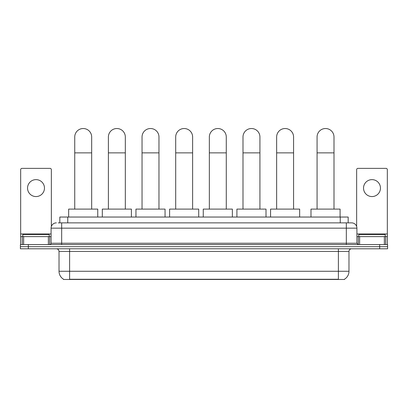 <?xml version="1.0" encoding="UTF-8"?>
<svg xmlns="http://www.w3.org/2000/svg" width="408" height="408" viewBox="0 0 408 408"><rect width="100%" height="100%" fill="white"/><g stroke="black" fill="none" stroke-linecap="round" stroke-linejoin="round"><path stroke-width="0.61" d="M59.823 222.865L59.823 217.041L348.177 217.041L348.177 222.865M344.48 279.215L344.48 279.475L63.52 279.475L63.52 279.215M63.602 279.266A9.262 9.262 0 0 1 59.022 271.274L69.605 271.274L69.605 279.266L338.395 279.266L338.395 271.274L348.978 271.274L348.978 251.435A2.647 2.647 0 0 1 351.62 248.788M59.022 271.274L59.022 251.435C58.869 249.829 57.987 248.946 56.38 248.788M344.398 279.266A9.262 9.262 0 0 0 348.978 271.274M28.336 244.555L387.6 244.555L387.6 246.672L20.4 246.672L20.4 248.788L28.336 248.788L28.336 246.672L20.4 246.672L20.4 244.555L28.336 244.555L28.336 246.672L387.6 246.672L387.6 248.788L28.336 248.788M58.354 222.865L351.62 222.865A5.289 5.289 0 0 1 356.913 228.154L356.913 243.234L358.234 244.555M58.232 222.865L61.669 222.865L61.669 228.154L51.087 228.154L51.087 243.234A1.321 1.321 0 0 1 49.766 244.555M56.38 222.865A5.289 5.289 0 0 0 51.087 228.154M356.913 228.154L346.331 228.154L346.331 222.865L351.62 222.865M49.235 236.62L49.235 234.503L22.782 234.503L22.782 236.62M36.011 179.632A8.466 8.466 0 0 0 27.545 188.098A8.466 8.466 0 0 0 36.011 196.564A8.466 8.466 0 0 0 44.472 188.098A8.466 8.466 0 0 0 36.011 179.632M48.379 244.555L48.379 236.62L23.639 236.62L23.639 244.555M51.352 226.501L51.352 169.687A1.321 1.321 0 0 0 50.031 168.366L21.986 168.366A1.321 1.321 0 0 0 20.665 169.687L20.665 236.62L23.639 236.62M48.379 236.62L51.087 236.62M20.665 244.555L20.665 236.62M385.218 236.62L385.218 234.503L358.765 234.503L358.765 236.62M74.741 209.105L74.741 136.991A8.466 8.466 0 0 1 83.207 128.525A8.466 8.466 0 0 1 91.672 136.991A8.466 8.466 0 0 0 83.207 128.525M91.672 209.105L91.672 136.991M97.757 217.041L97.757 209.105L68.656 209.105L68.656 217.041M108.39 209.105L108.39 136.991A8.466 8.466 0 0 1 116.856 128.525A8.466 8.466 0 0 1 125.322 136.991A8.466 8.466 0 0 0 116.856 128.525M125.322 209.105L125.322 136.991M131.407 217.041L131.407 209.105L102.306 209.105L102.306 217.041M142.04 209.105L142.04 136.991A8.466 8.466 0 0 1 150.506 128.525A8.466 8.466 0 0 1 158.972 136.991A8.466 8.466 0 0 0 150.506 128.525M158.972 209.105L158.972 136.991M165.056 217.041L165.056 209.105L135.956 209.105L135.956 217.041M175.695 209.105L175.695 136.991A8.466 8.466 0 0 1 184.161 128.525A8.466 8.466 0 0 1 192.622 136.991A8.466 8.466 0 0 0 184.161 128.525M192.622 209.105L192.622 136.991M198.711 217.041L198.711 209.105L169.606 209.105L169.606 217.041M209.345 209.105L209.345 136.991A8.466 8.466 0 0 1 217.811 128.525A8.466 8.466 0 0 1 226.277 136.991A8.466 8.466 0 0 0 217.811 128.525M226.277 209.105L226.277 136.991M232.361 217.041L232.361 209.105L203.261 209.105L203.261 217.041M242.995 209.105L242.995 136.991A8.466 8.466 0 0 1 251.461 128.525A8.466 8.466 0 0 1 259.927 136.991A8.466 8.466 0 0 0 251.461 128.525M259.927 209.105L259.927 136.991M266.011 217.041L266.011 209.105L236.91 209.105L236.91 217.041M276.644 209.105L276.644 136.991A8.466 8.466 0 0 1 285.11 128.525A8.466 8.466 0 0 1 293.576 136.991A8.466 8.466 0 0 0 285.11 128.525M293.576 209.105L293.576 136.991M299.661 217.041L299.661 209.105L270.56 209.105L270.56 217.041M317.072 209.105L317.072 136.991A8.466 8.466 0 0 1 325.538 128.525A8.466 8.466 0 0 1 333.999 136.991A8.466 8.466 0 0 0 325.538 128.525M333.999 209.105L333.999 136.991M340.088 217.041L340.088 209.105L310.988 209.105L310.988 217.041M371.989 179.632A8.466 8.466 0 0 0 363.528 188.098A8.466 8.466 0 0 0 371.989 196.564A8.466 8.466 0 0 0 380.455 188.098A8.466 8.466 0 0 0 371.989 179.632M384.361 244.555L384.361 236.62L359.621 236.62L359.621 244.555M384.361 236.62L387.335 236.62L387.335 169.687A1.321 1.321 0 0 0 386.014 168.366L357.969 168.366A1.321 1.321 0 0 0 356.648 169.687L356.648 226.501M356.913 236.62L359.621 236.62M387.335 236.62L387.335 244.555M337.334 279.475L337.334 279.215M70.666 279.475L70.666 279.215M67.759 222.865L67.759 217.041M340.241 222.865L340.241 217.041M338.395 248.788L338.395 251.435L59.022 251.435M348.978 251.435L338.395 251.435L338.395 271.274L69.605 271.274L69.605 248.788M379.664 248.788L379.664 244.555M61.669 244.555L61.669 243.234L356.913 243.234M51.087 243.234L61.669 243.234L61.669 228.154L346.331 228.154L346.331 244.555M51.087 233.973L20.665 233.973M49.679 236.62L49.679 244.555M20.686 236.62L20.686 244.555M22.338 244.555L22.338 236.62M74.741 152.862L91.672 152.862M108.39 152.862L125.322 152.862M142.04 152.862L158.972 152.862M175.695 152.862L192.622 152.862M209.345 152.862L226.277 152.862M242.995 152.862L259.927 152.862M276.644 152.862L293.576 152.862M317.072 152.862L333.999 152.862M387.335 233.973L356.913 233.973M387.314 244.555L387.314 236.62M385.662 236.62L385.662 244.555M358.321 244.555L358.321 236.62"/></g></svg>
